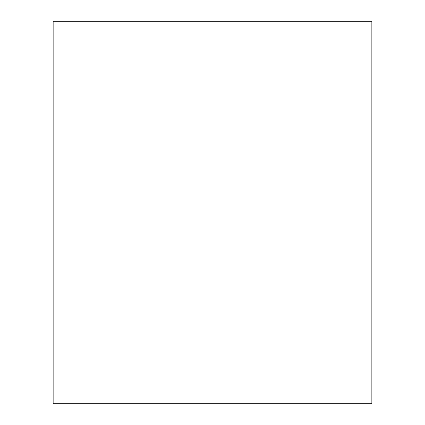 <?xml version="1.0" encoding="UTF-8"?>
<svg xmlns="http://www.w3.org/2000/svg" width="425" height="425" viewBox="0 0 425 425"><rect width="100%" height="100%" fill="white"/><g stroke="black" fill="none" stroke-linecap="round" stroke-linejoin="round"><path stroke-width="0.64" d="M371.875 403.75L371.875 21.25L53.125 21.25L53.125 403.75L371.875 403.75"/></g></svg>
